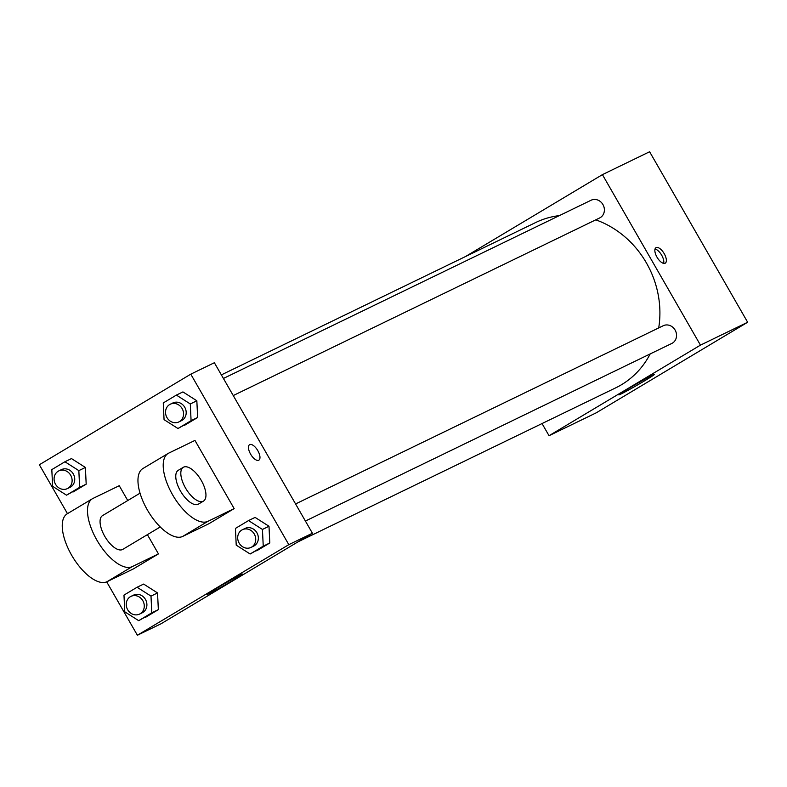 <?xml version="1.0" encoding="UTF-8"?>
<svg xmlns="http://www.w3.org/2000/svg" width="787" height="787" viewBox="0 0 787 787"><rect width="100%" height="100%" fill="white"/><g stroke="black" fill="none" stroke-linecap="round" stroke-linejoin="round"><path stroke-width="1.18" d="M465.442 256.572L602.419 174.635L649.609 151.753L747.65 322.247L596.221 412.831L549.031 435.713L542.046 423.554M658.709 327.923A91.833 82.281 -115.9 0 0 646.393 262.897A91.833 82.281 -115.9 0 0 595.769 219.839M559.36 215.608A91.833 82.281 -115.9 0 0 535.662 222.534L221.363 374.887M297.958 541.869L615.778 387.814A91.833 82.281 -115.9 0 0 650.18 353.924M602.419 174.635L700.46 345.129L549.031 435.713M233.247 395.556L599.664 217.95A9.838 8.814 -115.9 0 0 602.94 204.561A9.838 8.814 -115.9 0 0 591.076 200.242L223.419 378.458M295.578 503.946L663.234 325.729A9.838 8.814 64.1 0 1 675.462 330.737A9.838 8.814 64.1 0 1 671.823 343.437L305.405 521.043M700.46 345.129L747.65 322.247M652.256 375.301A20.423 0.708 -29.9 0 1 654.253 374.523A20.423 0.708 -29.9 0 1 636.899 385.315A20.423 0.708 -29.9 0 1 618.838 394.877A20.423 0.708 -29.9 0 1 632.168 386.417A20.423 0.708 -29.9 0 1 652.256 375.301M657.007 257.182A9.021 3.994 -120.9 0 1 655.984 247.689A9.021 3.994 -120.9 0 1 664.041 253.384A9.021 3.994 -120.9 0 1 665.241 263.173A9.021 3.994 -120.9 0 1 657.007 257.182M655.04 249.007A9.021 3.994 -120.9 0 1 661.493 254.899A9.021 3.994 -120.9 0 1 663.638 263.379M67.475 513.655L39.35 464.753L190.779 374.169L214.369 362.728L312.409 533.222L160.991 623.806L137.391 635.247L106.688 581.849M236.218 545.135L235.421 528.421L248.535 520.581L262.445 529.444L263.242 546.158L250.128 553.999L236.218 545.135M251.004 547.418L253.621 546.148A9.838 8.814 -115.9 0 0 256.906 532.76A9.838 8.814 -115.9 0 0 245.042 528.441L242.416 529.71A9.838 8.814 -115.9 0 0 238.776 542.41A9.838 8.814 -115.9 0 0 251.004 547.418A9.838 8.814 -115.9 0 0 254.28 534.029A9.838 8.814 -115.9 0 0 242.416 529.71M248.535 520.581L255.086 517.403L268.997 526.267L269.793 542.981L250.128 553.999M262.445 529.444L268.997 526.267L269.793 542.981L256.68 550.821M263.242 546.158L269.793 542.981M124.769 611.804L123.972 595.1L137.086 587.25L150.996 596.113L151.793 612.827L138.679 620.668L124.769 611.804M139.555 614.086L142.172 612.817A9.838 8.814 -115.9 0 0 145.457 599.428A9.838 8.814 -115.9 0 0 133.593 595.11L130.967 596.379A9.838 8.814 -115.9 0 0 127.327 609.079A9.838 8.814 -115.9 0 0 139.555 614.086A9.838 8.814 -115.9 0 0 142.831 600.697A9.838 8.814 -115.9 0 0 130.967 596.379M137.086 587.25L143.637 584.072L157.548 592.936L158.344 609.65L138.679 620.668M150.996 596.113L157.548 592.936L158.344 609.65L145.231 617.49M151.793 612.827L158.344 609.65M164.06 419.648L163.263 402.944L176.377 395.094L190.287 403.957L191.084 420.671L177.97 428.512L164.06 419.648M178.846 421.93L181.463 420.661A9.838 8.814 -115.9 0 0 184.748 407.272A9.838 8.814 -115.9 0 0 172.884 402.954L170.258 404.223A9.838 8.814 -115.9 0 0 166.618 416.923A9.838 8.814 -115.9 0 0 178.846 421.93A9.838 8.814 -115.9 0 0 182.122 408.551A9.838 8.814 -115.9 0 0 170.258 404.223M176.377 395.094L182.928 391.916L196.839 400.78L197.635 417.494L177.97 428.512M190.287 403.957L196.839 400.78L197.635 417.494L184.522 425.334M191.084 420.671L197.635 417.494M52.611 486.317L51.814 469.613L64.927 461.762L78.838 470.626L79.635 487.34L66.521 495.18L52.611 486.317M67.397 488.599L70.013 487.33A9.838 8.814 -115.9 0 0 73.299 473.941A9.838 8.814 -115.9 0 0 61.435 469.623L58.809 470.892A9.838 8.814 -115.9 0 0 55.169 483.592A9.838 8.814 -115.9 0 0 67.397 488.599A9.838 8.814 -115.9 0 0 70.673 475.22A9.838 8.814 -115.9 0 0 58.809 470.892M64.927 461.762L71.479 458.585L85.389 467.448L86.186 484.162L66.521 495.18M78.838 470.626L85.389 467.448L86.186 484.162L73.073 492.003M79.635 487.34L86.186 484.162M249.715 444.616A9.021 3.994 59.1 0 0 249.577 444.685A9.021 3.994 -120.9 0 1 249.725 444.606A9.021 3.994 -120.9 0 1 257.733 450.528A9.021 3.994 -120.9 0 1 258.844 460.169A9.021 3.994 59.1 0 0 257.733 450.528A9.021 3.994 59.1 0 0 249.715 444.616M258.844 460.169A9.021 3.994 -120.9 0 1 250.787 454.473A9.021 3.994 -120.9 0 1 249.587 444.685M190.779 374.169L288.819 544.663L312.409 533.222L160.991 623.806M214.369 362.728L312.409 533.222M209.185 593.634A20.423 0.708 -29.9 0 1 207.197 594.421A20.423 0.708 -29.9 0 1 224.541 583.62A20.423 0.708 -29.9 0 1 242.603 574.057A20.423 0.708 -29.9 0 1 229.273 582.518A20.423 0.708 -29.9 0 1 209.185 593.634M288.819 544.663L137.391 635.247M71.479 458.585L85.389 467.448M143.637 584.072L157.548 592.936M255.086 517.403L268.997 526.267M182.928 391.916L196.839 400.78M147.385 534.648L158.453 553.9L133.219 569.001L106.993 581.711L132.236 566.61A39.36 17.432 -120.9 0 1 97.283 540.797A39.36 17.432 -120.9 0 1 92.423 498.732A39.36 17.432 -120.9 0 1 93.014 498.417L119.24 485.707L127.76 500.522M194.95 440.415L234.162 508.609L207.945 521.319A39.36 17.432 -120.9 0 1 172.992 495.505A39.36 17.432 -120.9 0 1 168.133 453.44A39.36 17.432 -120.9 0 1 168.733 453.125L194.95 440.415M168.133 453.44L142.9 468.54A39.36 17.432 59.1 0 0 147.749 510.606A39.36 17.432 59.1 0 0 182.712 536.419L208.929 523.709L234.162 508.609M160.253 526.956L122.733 549.405A19.675 8.716 -120.9 0 1 104.76 536.321A19.675 8.716 -120.9 0 1 102.526 515.623L140.047 493.174M132.236 566.61L158.453 553.9M203.489 501.093L198.442 504.113A19.675 8.716 -120.9 0 1 180.469 491.029A19.675 8.716 -120.9 0 1 178.236 470.331L183.282 467.311A19.675 8.716 -120.9 0 1 200.862 479.726A19.675 8.716 -120.9 0 1 203.489 501.093A19.675 8.716 -120.9 0 1 185.516 488.009A19.675 8.716 -120.9 0 1 183.282 467.311M106.993 581.711A39.36 17.432 -120.9 0 1 72.04 555.897A39.36 17.432 -120.9 0 1 67.18 513.832L92.423 498.732M182.712 536.419L207.945 521.319"/></g></svg>
